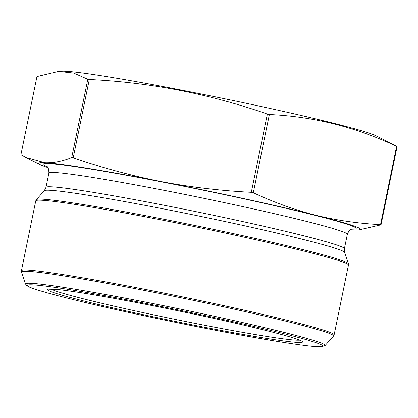 <?xml version="1.0" encoding="UTF-8"?>
<svg xmlns="http://www.w3.org/2000/svg" width="418" height="418" viewBox="0 0 418 418"><rect width="100%" height="100%" fill="white"/><g stroke="black" fill="none" stroke-linecap="round" stroke-linejoin="round"><path stroke-width="0.63" d="M381.033 224.806A189.108 7.947 -168.4 0 0 380.537 224.618C358.472 223.499 336.819 220.359 315.585 215.192A164.3 6.907 11.6 0 1 358.362 230.015L381.033 224.806L397.1 146.546L392.58 144.095M380.537 224.618L396.604 146.357A189.108 7.947 11.6 0 1 397.1 146.546M253.308 192.755A189.108 7.947 -168.4 0 0 251.312 192.322C220.798 190.76 190.676 187.17 160.94 181.553A164.3 6.907 11.6 0 1 315.585 215.192C294.413 209.742 273.649 202.26 253.308 192.755L269.37 114.495C313.542 116.549 355.948 127.166 396.604 146.357M251.312 192.322L267.379 114.067A189.108 7.947 11.6 0 1 269.37 114.495M73.239 157.769A189.108 7.947 -168.4 0 0 71.744 157.529C62.407 161.27 53.488 162.989 44.987 162.686A164.3 6.907 11.6 0 1 160.94 181.553C131.231 175.638 101.997 167.707 73.239 157.769L89.3 79.509C150.234 82.43 209.59 93.945 267.379 114.067M71.744 157.529L87.811 79.268A189.108 7.947 11.6 0 1 89.3 79.509M47.798 167.55A164.3 6.907 11.6 0 1 40.468 164.76A164.3 6.907 11.6 0 1 44.987 162.686L25.42 157.283L20.9 154.832L36.967 76.572L58.53 71.431L73.641 73.066L87.811 79.268M358.362 230.015A164.3 6.907 11.6 0 1 354.276 229.963A164.3 6.907 11.6 0 1 350.524 229.696M58.53 71.426L62.031 71.227A161.954 6.808 11.6 0 1 261.611 106.585A161.954 6.808 11.6 0 1 375.385 135.552L392.58 144.09M36.392 199.605A159.289 6.698 11.6 0 1 154.843 217.464A159.289 6.698 11.6 0 1 348.377 263.648L344.615 252.362A153.338 6.448 11.6 0 0 158.317 207.903A153.338 6.448 11.6 0 0 44.298 190.712L36.392 199.605L35.77 200.844L21.438 270.665A159.608 6.709 11.6 0 1 140.197 288.41A159.608 6.709 11.6 0 1 334.128 334.849L348.466 265.028A159.608 6.709 -168.4 0 0 154.529 218.588A159.608 6.709 -168.4 0 0 35.77 200.844M325.115 345.529L321.541 346.773L312.262 346.313C297.982 344.871 274.642 341.203 242.252 335.309C214.1 330.157 184.442 324.29 153.286 317.711C109.725 308.468 75.58 300.511 50.855 293.833C40.086 290.907 32.829 288.608 29.072 286.936L26.715 285.619L25.519 284.031A152.967 6.432 11.6 0 1 139.325 300.876A152.967 6.432 11.6 0 1 325.115 345.529L333.507 336.088A159.289 6.698 -168.4 0 0 140.035 289.585A159.289 6.698 -168.4 0 0 21.527 272.045L21.438 270.665M139.57 302.209A150.935 6.343 -168.4 0 0 68.594 298.442A150.935 6.343 -168.4 0 0 317.178 346.679A150.935 6.343 -168.4 0 0 139.57 302.209M46.361 166.103C47.976 166.547 48.822 168.862 48.906 173.047L45.959 187.384A152.33 6.406 11.6 0 1 159.305 204.318A152.33 6.406 11.6 0 1 344.401 248.647L344.615 252.362M48.906 173.047A152.33 6.406 11.6 0 1 162.252 189.981A152.33 6.406 11.6 0 1 347.342 234.305L344.401 248.647M46.931 166.552A159.843 6.719 11.6 0 1 161.991 181.955A159.843 6.719 11.6 0 1 351.716 229.116M144.461 304.074A130.16 5.471 -168.4 0 0 83.25 300.829A130.16 5.471 -168.4 0 0 297.626 342.426A130.16 5.471 -168.4 0 0 144.461 304.074M299.612 340.127A127.866 5.377 11.6 0 1 174.405 319.221A127.866 5.377 11.6 0 1 51.09 289.11M25.519 284.031L21.527 272.045M45.959 187.384L44.298 190.712M347.342 234.305C349.986 227.622 352.876 229.414 352.416 228.928L352.405 228.928M40.468 164.76L25.42 157.288M49.23 289.219L55.463 289.35C69.169 290.453 103.852 296.179 144.487 304.079C181.59 311.274 222.705 320.073 252.874 327.289C276.089 332.848 291.294 336.976 298.489 339.677L301.279 340.957M348.466 265.028L348.377 263.648M333.507 336.088L334.128 334.849"/></g></svg>

